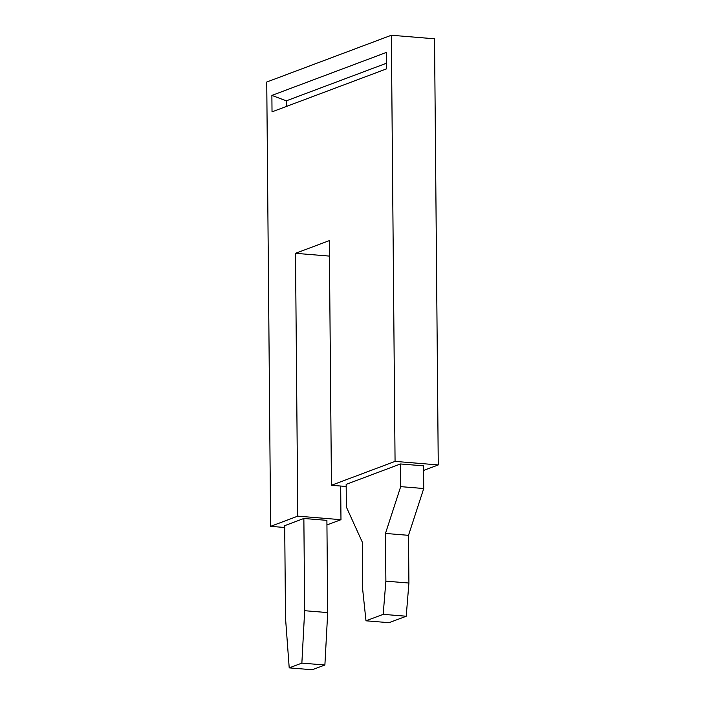 <?xml version="1.0" encoding="UTF-8"?>
<svg xmlns="http://www.w3.org/2000/svg" width="705" height="705" viewBox="0 0 705 705"><rect width="100%" height="100%" fill="white"/><g stroke="black" fill="none" stroke-linecap="round" stroke-linejoin="round"><path stroke-width="1.06" d="M423.573 470.447L438.254 464.93L395.064 461.387L331.447 485.278L346.19 486.485M406.212 616.24L389.019 622.691L365.983 620.805L362.723 589.838L362.308 542.136L346.367 507.036L346.164 484.361L400.493 463.961L423.529 465.846L423.731 488.53L408.503 535.333L385.468 533.438L385.882 581.149L383.185 614.346L406.212 616.24L408.918 583.035L385.882 581.149M340.682 486.036L340.973 519.691L326.935 524.961M438.254 464.93L434.536 38.793L391.345 35.25L395.064 461.387M331.447 485.278L329.305 240.625L295.492 253.315L297.792 516.139L270.623 526.344L266.746 82.027L391.345 35.25M386.622 68.826L272.024 111.848L271.883 95.413L386.481 52.399L386.622 68.826M286.362 106.464L286.318 100.833L386.569 63.194M271.883 95.413L286.318 100.833M327.702 612.592L326.9 520.361L303.864 518.475L304.666 610.706L327.702 612.592L324.89 665L301.863 663.114L304.666 610.706M297.792 516.139L340.973 519.691M284.723 527.499L270.623 526.344M324.89 665L312.244 669.75L289.209 667.864L285.507 617.897L284.705 525.666L303.864 518.475M329.446 256.1L295.492 253.315M365.983 620.805L383.185 614.346M289.209 667.864L301.863 663.114M408.918 583.035L408.503 535.333M423.731 488.53L400.696 486.635L385.468 533.438M400.696 486.635L400.493 463.961"/></g></svg>
